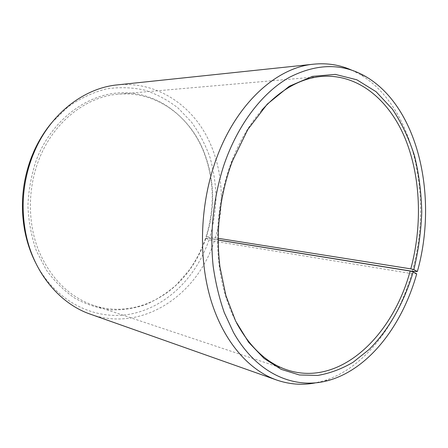<?xml version="1.0" encoding="UTF-8"?>
<svg xmlns="http://www.w3.org/2000/svg" width="448" height="448" viewBox="0 0 448 448"><rect width="100%" height="100%" fill="white"/><g stroke="black" fill="none" stroke-linecap="round" stroke-linejoin="round"><path stroke-width="0.34" stroke-dasharray="2.24 1.68" d="M236.673 323.131C227.959 306.65 222.152 287.594 219.251 265.961C215.242 233.038 218.49 200.659 228.995 168.818L231.532 161.75C239.389 141.383 249.469 124.197 261.772 110.197M416.718 273.84L411.611 273.61L214.245 241.186L208.998 239.87L205.537 238.258L205.974 238.078C202.009 249.754 196.487 260.456 189.403 270.183C167.322 300.91 128.979 317.307 93.447 305.34C68.908 296.755 50.574 278.342 38.438 250.102C27.658 222.606 27.681 188.787 38.763 160.07C53.239 122.013 86.156 96.55 118.339 94.198C155.68 90.815 189.162 115.685 203.493 150.702C214.564 178.539 215.566 207.122 206.506 236.46L218.226 238.319M205.537 238.258C201.538 250.029 195.966 260.82 188.821 270.637L176.422 284.805C167.076 293.059 156.839 299.65 145.723 304.59C134.226 308.448 122.41 310.218 110.264 309.904C98.118 308.314 86.391 304.461 75.085 298.34C64.249 290.931 54.667 281.501 46.334 270.043L36.31 250.656C31.349 236.359 28.549 221.329 27.91 205.559C28.588 189.711 31.461 174.35 36.529 159.482C52.601 118.182 89.477 92.249 124.253 92.73C159.174 93.218 189.196 117.191 203.028 150.125C214.2 178.203 215.219 207.038 206.074 236.622L206.506 236.46M208.998 239.87C196.487 276.758 167.082 306.667 131.303 313.925C95.693 321.098 55.619 302.277 35.375 262.293M214.245 241.186C197.411 294.61 142.638 332.858 90.406 314.194M411.611 273.61C397.331 324.341 364.739 367.998 324.29 380.66L315.006 382.967M351.87 70.218L360.371 74.62C414.002 106.742 433.216 197.249 412.261 271.281M218.221 239.982L209.558 238.162L206.074 236.622M117.443 84.874C153.462 81.346 186.446 101.41 204.557 132.339C222.566 163.509 226.078 203.93 214.822 239.434M51.85 122.556L68.202 106.781C80.265 98.347 92.898 92.406 106.103 88.956C119.342 86.957 132.25 87.36 144.822 90.166C156.974 94.231 168.118 100.246 178.254 108.198L191.621 122.248C199.265 132.95 205.38 144.648 209.966 157.343C213.629 170.414 215.656 183.837 216.042 197.613C215.494 211.4 213.332 224.918 209.558 238.162M205.974 238.078L218.221 240.061M321.787 76.418L118.339 94.198M203.493 150.702L203.028 150.125M330.904 379.747L324.29 380.66M231.532 161.75L232.45 160.972M219.251 265.961L219.957 266.924M366.587 77.039L360.371 74.62M189.403 270.183L188.821 270.637M287.185 369.942L93.447 305.34"/><path stroke-width="0.67" d="M261.772 110.197C280.661 89.488 300.664 78.226 321.787 76.418C357.98 73.662 388.864 99.764 404.902 137.878C420.812 176.338 422.598 225.187 410.799 268.867L413.84 269.657L417.357 271.533L412.261 271.281L218.221 239.982M218.226 238.319L410.799 268.867M35.375 262.293C30.43 252.431 26.863 241.797 24.674 230.378C20.166 205.419 22.439 181.009 31.494 157.136L34.02 151.11C38.802 140.515 44.75 130.995 51.85 122.556M315.006 382.967C302.198 385.386 289.414 384.401 276.646 380.022L90.406 314.194C59.5 303.671 32.906 272.07 25.463 231.689C20.826 205.979 23.167 180.824 32.491 156.223L35.095 150.013C51.722 112.47 84.93 87.926 117.443 84.874L313.88 64.159C327.314 62.866 339.982 64.887 351.87 70.218M276.646 380.022C248.998 370.244 223.866 341.953 211.114 300.731C198.492 259.493 199.707 207.245 214.81 163.117C234.422 104.95 275.918 67.357 313.88 64.159M218.221 240.061L410.189 271.046L413.224 271.863L416.718 273.84C402.64 324.083 370.574 367.282 330.904 379.747C296.632 390.622 257.645 375.346 233.442 332.366L224.297 312.654C219.251 298.217 215.544 282.783 213.175 266.347C209.63 232.926 213.45 196.991 223.994 164.83C237.955 124.085 262.612 92.411 289.352 77.353C317.262 63.146 343.006 63.039 366.587 77.039C419.182 108.618 438.026 198.206 417.357 271.533M413.224 271.863C404.135 302.484 388.881 329.907 368.973 349.602L353.114 362.23C341.818 368.9 330.07 373.296 317.85 375.413L299.415 374.982L281.249 369.376L264.051 358.428L248.584 342.199L235.626 321.042L225.887 295.624L219.957 266.924C215.891 233.458 219.195 200.536 229.869 168.157L232.45 160.972L247.822 129.478L267.243 104.16L289.262 86.274L312.407 76.373L335.317 74.39L356.838 79.783L376.068 91.694L392.37 109.105C401.666 123.021 409.063 138.667 414.574 156.038C418.953 174.07 421.35 192.774 421.758 212.145C421.042 231.616 418.404 250.785 413.84 269.657M410.189 271.046C392.56 336.202 339.769 387.346 287.185 369.942C267.064 363.266 250.225 347.659 236.673 323.131M24.674 230.378L25.463 231.689M34.02 151.11L35.095 150.013"/></g></svg>
